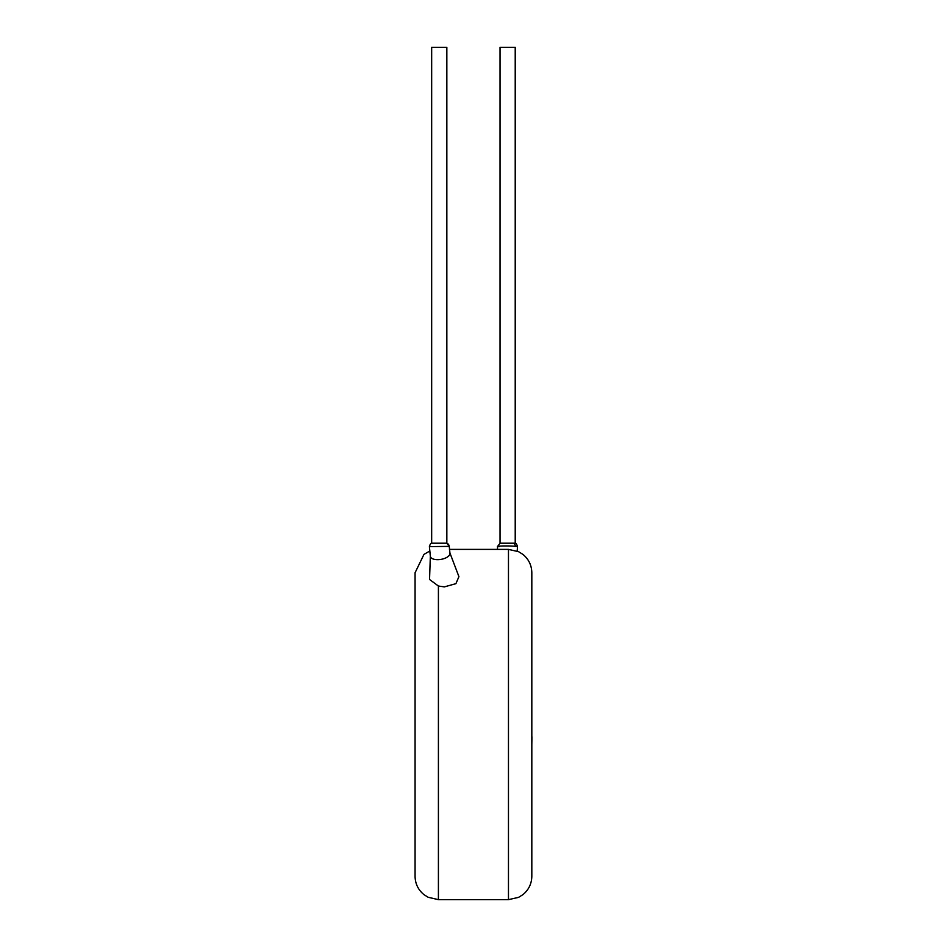 <?xml version="1.0" encoding="UTF-8"?>
<svg xmlns="http://www.w3.org/2000/svg" width="947" height="947" viewBox="0 0 947 947"><rect width="100%" height="100%" fill="white"/><g stroke="black" fill="none" stroke-linecap="round" stroke-linejoin="round"><path stroke-width="1.42" d="M517.192 551.083L517.488 546.608L515.381 546.348C508.219 545.496 491.884 546.194 499.341 546.608M513.428 543.211L500.04 543.211L500.04 47.35L515.215 47.35L515.215 543.211L513.428 543.211A3.504 2.77 -91.3 0 1 515.381 546.348M438.414 586.027L444.309 586.891L455.898 583.672L458.928 576.664L449.908 552.918A9.92 4.688 170.5 0 1 449.943 553.131L449.257 546.383L429.393 546.608L430.34 556.197L429.547 579.481L438.414 586.027L438.414 899.65L428.139 897.271L423.96 894.643C418.195 889.884 415.224 883.776 415.07 876.295L415.07 724.514L415.07 876.295M449.257 546.383L446.842 543.211L431.666 543.211C430.873 543.057 430.127 544.182 429.405 546.608L430.364 556.386A9.92 4.688 170.5 0 1 430.34 556.197M449.943 553.131A9.92 4.688 170.5 0 1 449.967 553.32A9.92 4.688 170.5 0 1 440.154 559.499A9.92 4.688 170.5 0 1 430.364 556.386M446.842 543.211L446.842 47.35L431.666 47.35L431.666 543.211M508.468 549.39L518.577 551.687L522.922 554.397C528.686 559.156 531.658 565.264 531.823 572.746L531.823 876.295C531.658 883.776 528.686 889.884 522.922 894.643L518.577 897.354L508.468 899.65L508.468 549.39L449.458 549.39M415.07 724.514L415.07 572.746L423.96 554.397L429.689 551.083M531.823 736.813L531.823 704.248M531.93 736.813L531.823 744.602M449.162 546.443A3.504 3.468 -84.2 0 0 446.806 543.211M497.424 549.39L497.625 546.383L500.04 543.211M508.468 899.65L438.414 899.65M517.488 546.608C516.766 544.182 516.008 543.045 515.215 543.211"/></g></svg>
